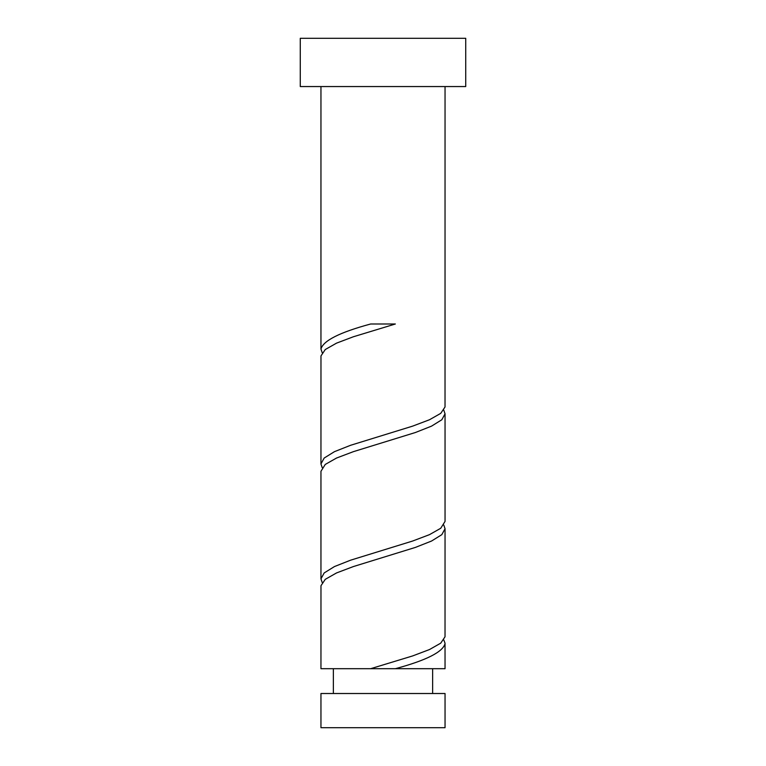 <?xml version="1.0" encoding="UTF-8"?>
<svg xmlns="http://www.w3.org/2000/svg" width="766" height="766" viewBox="0 0 766 766"><rect width="100%" height="100%" fill="white"/><g stroke="black" fill="none" stroke-linecap="round" stroke-linejoin="round"><path stroke-width="1.15" d="M445.046 727.7L320.954 727.7L320.954 693.517L445.046 693.517L445.046 727.7M432.637 693.517L432.637 668.699M333.363 693.517L333.363 668.699M465.728 86.558L300.272 86.558L300.272 38.3L465.728 38.3L465.728 86.558M445.046 86.558L445.027 406.985L440.737 413.362L429.487 419.749L412.625 426.135L350.598 445.285L334.455 451.662L324.171 458.049L320.954 463.966L320.973 355.912L325.263 349.535L336.513 343.149L353.375 336.762L395.352 323.999L370.648 323.999C339.711 332.348 323.147 340.707 320.954 349.066L320.954 86.558M370.648 668.699L320.954 668.699L320.973 585.712L325.263 579.335L336.513 572.949L353.375 566.562L415.402 547.412L431.545 541.035L441.829 534.649L445.046 528.732L445.027 636.785L440.737 643.162L429.487 649.549L412.625 655.935L370.648 668.699L445.046 668.699L445.027 643.162L443.801 639.974M395.352 668.699C426.289 660.349 442.853 651.99 445.046 643.632M445.046 413.832L445.046 521.416L440.737 528.262L429.487 534.649L412.625 541.035L350.598 560.185L334.455 566.562L324.171 572.949L320.954 578.866L320.954 471.281L325.263 464.435L336.513 458.049L353.375 451.662L415.402 432.512L431.545 426.135L441.829 419.749L445.046 413.832L443.801 410.174M320.954 578.866L322.199 582.524M445.046 528.732L443.801 525.074M320.954 463.966L322.199 467.624M320.954 349.066L322.199 352.724"/></g></svg>
